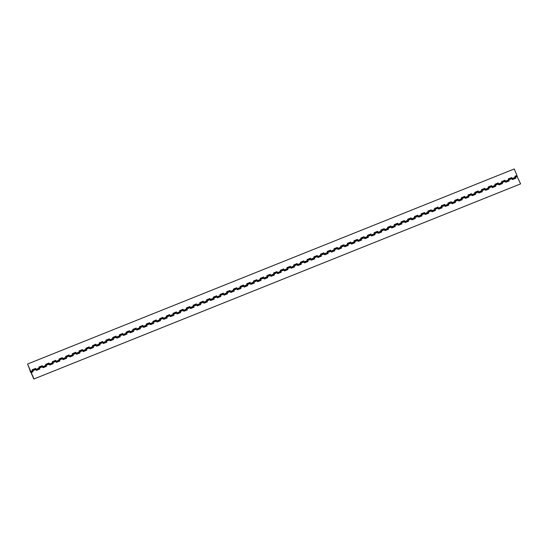 <?xml version="1.0" encoding="UTF-8"?>
<svg xmlns="http://www.w3.org/2000/svg" width="548" height="548" viewBox="0 0 548 548"><rect width="100%" height="100%" fill="white"/><g stroke="black" fill="none" stroke-linecap="round" stroke-linejoin="round"><path stroke-width="0.82" d="M30.325 371.311L30.606 371.989L30.325 371.311M516.805 175.881L520.6 183.875L33.791 379.031L31.332 373.304A1.404 0.623 -111.8 0 0 31.024 372.756L33.113 371.708L32.681 370.715L32.654 371.599M514.908 176.641L515.915 178.189L512.565 179.532L512.14 178.532L512.14 179.401M511.537 177.997L512.14 178.532L508.784 179.881L509.208 180.874L505.859 182.217L505.434 181.224L505.434 182.094M508.202 179.333L508.784 179.881L508.756 180.758M32.401 370.044L35.456 368.825L36.463 370.366L39.819 369.023L39.388 368.023L39.36 368.907M32.099 370.167L32.681 370.715L32.257 369.715L35.613 368.372L36.038 370.236M42.141 366.139L43.169 367.681L46.525 366.338L46.094 365.338L46.066 366.222M38.805 367.475L39.388 368.023L38.963 367.03L42.312 365.687L42.744 367.55M48.847 363.454L49.875 364.989L53.231 363.646L52.8 362.653L52.807 363.516L49.765 364.735M45.511 364.79L46.094 365.338L45.669 364.338L49.019 362.995L49.45 364.865M52.512 361.981L55.567 360.755L56.581 362.303L59.938 360.961L59.506 359.961L59.479 360.844M52.218 362.105L52.8 362.653L52.375 361.653L55.725 360.31L56.156 362.173M59.218 359.296L62.273 358.07L63.287 359.618L66.644 358.276L66.212 357.275L66.185 358.159M58.924 359.413L59.506 359.961L59.081 358.967L62.431 357.618L62.862 359.488M65.924 356.604L68.98 355.385L69.993 356.926L73.343 355.584L72.918 354.59L72.891 355.467M65.63 356.727L66.212 357.275L65.787 356.275L69.137 354.933L69.569 356.796M75.672 352.7L76.699 354.241L80.049 352.898L79.624 351.898L79.624 352.768L76.59 353.987M72.336 354.042L72.918 354.59L72.494 353.59L75.843 352.248L76.275 354.111M82.378 350.014L83.406 351.556L86.755 350.206L86.331 349.213L86.331 350.083L83.296 351.295M79.042 351.35L79.624 351.898L79.2 350.898L82.549 349.556L82.981 351.426M86.043 348.542L89.098 347.322L90.112 348.864L93.461 347.521L93.037 346.521L93.002 347.405M85.748 348.665L86.331 349.213L85.899 348.213L89.256 346.87L89.687 348.734M92.749 345.857L95.804 344.63L96.818 346.178L100.168 344.836L99.743 343.836L99.709 344.719M92.448 345.973L93.037 346.521L92.605 345.528L95.962 344.185L96.393 346.048M102.49 341.952L103.524 343.486L106.874 342.144L106.449 341.151L106.415 342.027M99.154 343.288L99.743 343.836L99.311 342.836L102.668 341.493L103.099 343.363M109.196 339.267L110.23 340.801L113.58 339.459L113.155 338.459L113.155 339.328L110.121 340.548M105.86 340.603L106.449 341.151L106.017 340.15L109.374 338.808L109.806 340.671M115.902 336.575L116.93 338.116L120.286 336.767L119.854 335.773L119.861 336.643L116.827 337.856M112.566 337.911L113.155 338.459L112.724 337.465L116.08 336.116L116.505 337.986M122.608 333.89L123.636 335.424L126.992 334.081L126.561 333.081L126.533 333.965M119.272 335.225L119.854 335.773L119.43 334.773L122.786 333.431L123.211 335.294M126.28 332.417L129.335 331.191L130.342 332.739L133.698 331.396L133.267 330.396L133.239 331.28M125.978 332.533L126.561 333.081L126.136 332.088L129.486 330.745L129.917 332.609M136.02 328.512L137.048 330.054L140.404 328.704L139.973 327.711L139.98 328.574L136.938 329.793M132.685 329.848L133.267 330.396L132.842 329.396L136.192 328.053L136.623 329.923M142.727 325.827L143.754 327.362L147.111 326.019L146.679 325.019L146.686 325.889L143.644 327.108M139.391 327.163L139.973 327.711L139.548 326.711L142.898 325.368L143.329 327.231M149.433 323.135L150.46 324.676L153.817 323.334L153.385 322.334L153.392 323.204L150.351 324.423M146.097 324.471L146.679 325.019L146.254 324.026L149.604 322.676L150.036 324.546M153.098 321.662L156.153 320.443L157.166 321.984L160.516 320.642L160.091 319.648L160.064 320.525M152.803 321.786L153.385 322.334L152.961 321.334L156.31 319.991L156.742 321.854M162.845 317.758L163.873 319.299L167.222 317.956L166.798 316.956L166.763 317.84M159.509 319.1L160.091 319.648L159.667 318.648L163.016 317.306L163.448 319.169M169.551 315.073L170.579 316.614L173.928 315.264L173.504 314.271L173.504 315.141L170.469 316.354M166.215 316.408L166.798 316.956L166.373 315.963L169.722 314.614L170.154 316.484M176.257 312.387L177.285 313.922L180.635 312.579L180.21 311.579L180.21 312.449L177.175 313.668M172.921 313.723L173.504 314.271L173.072 313.271L176.429 311.928L176.86 313.792M179.922 310.915L182.977 309.689L183.991 311.237L187.341 309.894L186.916 308.894L186.882 309.778M179.621 311.031L180.21 311.579L179.778 310.586L183.135 309.243L183.566 311.106M186.628 308.229L189.683 307.003L190.697 308.545L194.047 307.202L193.622 306.209L193.588 307.086M186.327 308.346L186.916 308.894L186.484 307.894L189.841 306.551L190.272 308.421M196.369 304.325L197.403 305.859L200.753 304.517L200.328 303.517L200.294 304.4M193.033 305.661L193.622 306.209L193.191 305.209L196.547 303.866L196.979 305.729M203.075 301.633L204.103 303.174L207.459 301.825L207.028 300.831L207.034 301.701L204 302.914M199.739 302.969L200.328 303.517L199.897 302.523L203.253 301.174L203.678 303.044M209.781 298.948L210.809 300.482L214.165 299.139L213.734 298.139L213.706 299.023M206.445 300.283L207.028 300.831L206.603 299.831L209.959 298.489L210.384 300.352M213.453 297.475L216.508 296.249L217.515 297.797L220.871 296.454L220.44 295.454L220.412 296.338M213.151 297.591L213.734 298.139L213.309 297.146L216.659 295.804L217.09 297.667M220.159 294.79L223.207 293.564L224.221 295.112L227.578 293.762L227.146 292.769L227.119 293.646M219.858 294.906L220.44 295.454L220.015 294.454L223.365 293.112L223.796 294.982M229.9 290.885L230.927 292.42L234.284 291.077L233.852 290.077L233.859 290.947L230.818 292.166M226.564 292.221L227.146 292.769L226.721 291.769L230.071 290.426L230.503 292.29M236.606 288.193L237.633 289.734L240.99 288.392L240.558 287.392L240.565 288.262L237.524 289.481M233.27 289.529L233.852 290.077L233.427 289.084L236.777 287.734L237.209 289.604M240.271 286.72L243.326 285.501L244.34 287.042L247.689 285.7L247.264 284.707L247.264 285.57L244.23 286.789M239.976 286.844L240.558 287.392L240.134 286.392L243.483 285.049L243.915 286.912M250.018 282.823L251.046 284.357L254.395 283.015L253.971 282.014L253.936 282.898M246.682 284.159L247.264 284.707L246.84 283.706L250.189 282.364L250.621 284.227M253.683 281.35L256.738 280.124L257.752 281.672L261.101 280.323L260.677 279.329L260.643 280.213M253.388 281.466L253.971 282.014L253.546 281.021L256.896 279.672L257.327 281.542M263.43 277.446L264.458 278.98L267.808 277.637L267.383 276.637L267.383 277.507L264.348 278.726M260.095 278.781L260.677 279.329L260.245 278.329L263.602 276.987L264.033 278.85M270.137 274.754L271.164 276.295L274.514 274.952L274.089 273.952L274.089 274.822L271.055 276.041M266.794 276.089L267.383 276.637L266.951 275.644L270.308 274.301L270.739 276.165M276.836 272.068L277.87 273.603L281.22 272.26L280.795 271.267L280.761 272.144M273.5 273.404L274.089 273.952L273.658 272.952L277.014 271.609L277.446 273.479M280.508 270.596L283.563 269.369L284.576 270.918L287.926 269.575L287.501 268.575L287.467 269.458M280.206 270.719L280.795 271.267L280.364 270.267L283.72 268.924L284.152 270.787M290.248 266.691L291.276 268.232L294.632 266.883L294.208 265.89L294.173 266.773M286.912 268.027L287.501 268.575L287.07 267.582L290.426 266.232L290.851 268.102M296.954 264.006L297.982 265.54L301.338 264.198L300.907 263.198L300.914 264.067L297.872 265.287M293.618 265.342L294.208 265.89L293.776 264.889L297.132 263.547L297.557 265.41M303.661 261.314L304.688 262.855L308.045 261.512L307.613 260.512L307.62 261.382L304.578 262.602M300.325 262.65L300.907 263.198L300.482 262.204L303.832 260.862L304.263 262.725M307.332 259.848L310.387 258.622L311.394 260.17L314.751 258.82L314.319 257.827L314.292 258.704M307.031 259.964L307.613 260.512L307.188 259.512L310.538 258.17L310.969 260.04M314.038 257.156L317.087 255.937L318.1 257.478L321.457 256.135L321.025 255.135L320.998 256.019M313.737 257.279L314.319 257.827L313.894 256.827L317.244 255.484L317.676 257.348M323.779 253.251L324.806 254.793L328.163 253.45L327.731 252.45L327.704 253.334M320.443 254.587L321.025 255.135L320.601 254.142L323.95 252.799L324.382 254.662M330.485 250.566L331.513 252.101L334.862 250.758L334.438 249.765L334.438 250.628L331.403 251.847M327.149 251.902L327.731 252.45L327.307 251.45L330.656 250.107L331.088 251.977M334.15 249.093L337.205 247.867L338.219 249.415L341.568 248.073L341.144 247.073L341.109 247.956M333.855 249.217L334.438 249.765L334.013 248.765L337.363 247.422L337.794 249.285M340.856 246.408L343.911 245.182L344.925 246.73L348.275 245.381L347.85 244.387L347.816 245.271M340.561 246.525L341.144 247.073L340.719 246.079L344.069 244.73L344.5 246.6M347.562 243.716L350.617 242.497L351.631 244.038L354.981 242.696L354.556 241.695L354.522 242.579M347.268 243.839L347.85 244.387L347.418 243.387L350.775 242.045L351.206 243.908M357.31 239.812L358.337 241.353L361.687 240.01L361.262 239.01L361.262 239.88L358.228 241.099M353.974 241.147L354.556 241.695L354.124 240.702L357.481 239.36L357.913 241.223M364.009 237.126L365.043 238.661L368.393 237.318L367.968 236.325L367.955 237.202L364.934 238.407M360.673 238.462L361.262 239.01L360.831 238.01L364.187 236.668L364.619 238.538M367.681 235.654L370.736 234.428L371.75 235.976L375.099 234.633L374.674 233.633L374.64 234.517M367.379 235.777L367.968 236.325L367.537 235.325L370.893 233.982L371.325 235.846M374.387 232.969L377.442 231.742L378.449 233.29L381.805 231.948L381.381 230.948L381.346 231.831M374.085 233.085L374.674 233.633L374.243 232.64L377.599 231.29L378.024 233.16M384.127 229.064L385.155 230.598L388.511 229.256L388.08 228.256L388.087 229.126L385.045 230.345M380.792 230.4L381.381 230.948L380.949 229.948L384.306 228.605L384.73 230.468M390.834 226.372L391.861 227.913L395.218 226.571L394.786 225.571L394.793 226.44L391.752 227.66M387.498 227.715L388.08 228.256L387.655 227.262L391.005 225.92L391.436 227.783M397.54 223.687L398.567 225.228L401.924 223.879L401.492 222.885L401.499 223.748L398.458 224.968M394.204 225.023L394.786 225.571L394.361 224.57L397.711 223.228L398.143 225.098M404.246 221.002L405.273 222.536L408.63 221.193L408.198 220.193L408.171 221.077M400.91 222.337L401.492 222.885L401.068 221.885L404.417 220.543L404.849 222.406M407.911 219.529L410.966 218.303L411.98 219.851L415.336 218.508L414.905 217.508L414.877 218.392M407.616 219.645L408.198 220.193L407.774 219.2L411.123 217.857L411.555 219.721M417.658 215.624L418.686 217.159L422.035 215.816L421.611 214.823L421.611 215.686L418.576 216.905M414.322 216.96L414.905 217.508L414.48 216.508L417.829 215.165L418.261 217.035M424.364 212.939L425.392 214.474L428.742 213.131L428.317 212.131L428.317 213.001L425.282 214.22M421.028 214.275L421.611 214.823L421.186 213.823L424.536 212.48L424.967 214.343M431.07 210.247L432.098 211.788L435.448 210.439L435.023 209.446L434.989 210.329M427.735 211.583L428.317 212.131L427.892 211.138L431.242 209.788L431.673 211.658M434.735 208.774L437.79 207.555L438.804 209.096L442.154 207.754L441.729 206.754L441.695 207.637M434.441 208.898L435.023 209.446L434.591 208.446L437.948 207.103L438.379 208.966M444.483 204.87L445.51 206.411L448.86 205.068L448.435 204.068L448.401 204.952M441.147 206.206L441.729 206.754L441.298 205.76L444.654 204.418L445.086 206.281M451.189 202.185L452.216 203.719L455.566 202.376L455.141 201.383L455.128 202.26L452.107 203.466M447.846 203.52L448.435 204.068L448.004 203.068L451.36 201.726L451.792 203.596M457.888 199.499L458.923 201.034L462.272 199.691L461.848 198.691L461.848 199.561L458.813 200.78M454.552 200.835L455.141 201.383L454.71 200.383L458.066 199.04L458.498 200.904M461.56 198.027L464.615 196.801L465.622 198.349L468.978 197.006L468.554 196.006L468.519 196.89M461.258 198.143L461.848 198.691L461.416 197.698L464.773 196.348L465.197 198.218M468.266 195.335L471.321 194.115L472.328 195.657L475.685 194.314L475.253 193.321L475.226 194.198M467.965 195.458L468.554 196.006L468.122 195.006L471.479 193.663L471.903 195.526M478.007 191.43L479.034 192.971L482.391 191.629L481.959 190.629L481.932 191.512M474.671 192.773L475.253 193.321L474.828 192.321L478.178 190.978L478.61 192.841M484.713 188.745L485.74 190.286L489.097 188.937L488.665 187.943L488.672 188.813L485.631 190.026M481.377 190.081L481.959 190.629L481.534 189.629L484.884 188.286L485.316 190.156M488.384 187.272L491.433 186.053L492.447 187.594L495.803 186.251L495.371 185.251L495.344 186.135M488.083 187.395L488.665 187.943L488.241 186.943L491.59 185.601L492.022 187.464M495.084 184.587L498.139 183.361L499.153 184.909L502.509 183.566L502.078 182.566L502.05 183.45M494.789 184.703L495.371 185.251L494.947 184.258L498.296 182.916L498.728 184.779M501.79 181.902L504.845 180.676L505.434 181.224L502.078 182.566L501.495 182.018M31.195 372.482L33.962 378.935M520.6 183.875L33.791 379.031M512.455 179.278L515.49 178.059L515.065 176.196L516.976 175.422L514.209 168.969L27.571 364.03L29.852 369.852A1.404 0.623 68.2 0 1 30.058 371.119L30.757 372.359L30.77 371.482L27.571 364.03M504.742 180.717A1.404 0.623 -111.8 0 0 504.729 180.333M511.448 178.031A1.404 0.623 -111.8 0 0 511.435 177.648M35.346 368.866A1.404 0.623 -111.8 0 0 35.332 368.482M42.052 366.174A1.404 0.623 -111.8 0 0 42.038 365.797M48.758 363.488A1.404 0.623 -111.8 0 0 48.745 363.105M55.464 360.803A1.404 0.623 -111.8 0 0 55.451 360.42M62.171 358.111A1.404 0.623 -111.8 0 0 62.157 357.734M68.877 355.426A1.404 0.623 -111.8 0 0 68.863 355.042M75.583 352.734A1.404 0.623 -111.8 0 0 75.569 352.357M82.289 350.049A1.404 0.623 -111.8 0 0 82.275 349.665M88.995 347.364A1.404 0.623 -111.8 0 0 88.982 346.98M95.701 344.671A1.404 0.623 -111.8 0 0 95.688 344.295M102.408 341.986A1.404 0.623 -111.8 0 0 102.394 341.603M109.107 339.301A1.404 0.623 -111.8 0 0 109.093 338.917M115.813 336.609A1.404 0.623 -111.8 0 0 115.799 336.232M122.519 333.924A1.404 0.623 -111.8 0 0 122.505 333.54M129.225 331.232A1.404 0.623 -111.8 0 0 129.212 330.855M135.931 328.547A1.404 0.623 -111.8 0 0 135.918 328.163M142.638 325.861A1.404 0.623 -111.8 0 0 142.624 325.478M149.344 323.169A1.404 0.623 -111.8 0 0 149.33 322.793M156.05 320.484A1.404 0.623 -111.8 0 0 156.036 320.101M162.756 317.792A1.404 0.623 -111.8 0 0 162.742 317.415M169.462 315.107A1.404 0.623 -111.8 0 0 169.448 314.723M176.168 312.422A1.404 0.623 -111.8 0 0 176.155 312.038M182.874 309.73A1.404 0.623 -111.8 0 0 182.861 309.353M189.581 307.044A1.404 0.623 -111.8 0 0 189.567 306.661M196.287 304.359A1.404 0.623 -111.8 0 0 196.266 303.976M202.986 301.667A1.404 0.623 -111.8 0 0 202.972 301.29M209.692 298.982A1.404 0.623 -111.8 0 0 209.679 298.598M216.398 296.29A1.404 0.623 -111.8 0 0 216.385 295.913M223.105 293.605A1.404 0.623 -111.8 0 0 223.091 293.221M229.811 290.92A1.404 0.623 -111.8 0 0 229.797 290.536M236.517 288.227A1.404 0.623 -111.8 0 0 236.503 287.851M243.223 285.542A1.404 0.623 -111.8 0 0 243.209 285.159M249.929 282.85A1.404 0.623 -111.8 0 0 249.915 282.473M256.635 280.165A1.404 0.623 -111.8 0 0 256.622 279.781M263.341 277.48A1.404 0.623 -111.8 0 0 263.328 277.096M270.048 274.788A1.404 0.623 -111.8 0 0 270.034 274.411M276.754 272.103A1.404 0.623 -111.8 0 0 276.74 271.719M283.46 269.417A1.404 0.623 -111.8 0 0 283.439 269.034M290.159 266.725A1.404 0.623 -111.8 0 0 290.145 266.349M296.865 264.04A1.404 0.623 -111.8 0 0 296.852 263.656M303.571 261.348A1.404 0.623 -111.8 0 0 303.558 260.971M310.278 258.663A1.404 0.623 -111.8 0 0 310.264 258.279M316.984 255.978A1.404 0.623 -111.8 0 0 316.97 255.594M323.69 253.286A1.404 0.623 -111.8 0 0 323.676 252.909M330.396 250.6A1.404 0.623 -111.8 0 0 330.382 250.217M337.102 247.915A1.404 0.623 -111.8 0 0 337.089 247.532M343.808 245.223A1.404 0.623 -111.8 0 0 343.795 244.84M350.514 242.538A1.404 0.623 -111.8 0 0 350.501 242.154M357.221 239.846A1.404 0.623 -111.8 0 0 357.207 239.469M363.927 237.161A1.404 0.623 -111.8 0 0 363.913 236.777M370.633 234.476A1.404 0.623 -111.8 0 0 370.619 234.092M377.332 231.783A1.404 0.623 -111.8 0 0 377.319 231.407M384.038 229.098A1.404 0.623 -111.8 0 0 384.025 228.715M390.745 226.406A1.404 0.623 -111.8 0 0 390.731 226.029M397.451 223.721A1.404 0.623 -111.8 0 0 397.437 223.337M404.157 221.036A1.404 0.623 -111.8 0 0 404.143 220.652M410.863 218.344A1.404 0.623 -111.8 0 0 410.849 217.967M417.569 215.659A1.404 0.623 -111.8 0 0 417.555 215.275M424.275 212.973A1.404 0.623 -111.8 0 0 424.262 212.59M430.981 210.281A1.404 0.623 -111.8 0 0 430.968 209.898M437.688 207.596A1.404 0.623 -111.8 0 0 437.674 207.213M444.394 204.904A1.404 0.623 -111.8 0 0 444.38 204.527M451.1 202.219A1.404 0.623 -111.8 0 0 451.086 201.835M457.806 199.534A1.404 0.623 -111.8 0 0 457.792 199.15M464.505 196.842A1.404 0.623 -111.8 0 0 464.492 196.465M471.212 194.156A1.404 0.623 -111.8 0 0 471.198 193.773M477.918 191.464A1.404 0.623 -111.8 0 0 477.904 191.088M484.624 188.779A1.404 0.623 -111.8 0 0 484.61 188.396M491.33 186.094A1.404 0.623 -111.8 0 0 491.316 185.71M498.036 183.402A1.404 0.623 -111.8 0 0 498.022 183.025M517.408 176.422L512.14 178.532L511.709 177.538L508.359 178.881L508.784 179.881L505.434 181.224L505.003 180.224L501.653 181.566L502.078 182.566L30.77 371.482M30.757 372.359L32.668 371.592M516.819 175.874L515.202 176.525M511.551 177.984L508.496 179.21M42.162 366.133L39.107 367.359M48.861 363.447L45.813 364.673M75.686 352.693L72.631 353.919M82.392 350.008L79.337 351.234M102.51 341.945L99.455 343.171M109.216 339.253L106.161 340.479M115.923 336.568L112.867 337.794M122.629 333.883L119.574 335.102M136.034 328.505L132.986 329.732M142.74 325.82L139.685 327.04M149.446 323.128L146.391 324.354M162.859 317.751L159.804 318.977M169.565 315.066L166.51 316.292M176.271 312.381L173.216 313.6M196.389 304.311L193.334 305.537M203.096 301.626L200.041 302.852M209.802 298.941L206.747 300.16M229.913 290.878L226.865 292.098M236.62 288.186L233.564 289.413M250.032 282.809L246.977 284.035M263.444 277.439L260.389 278.658M270.15 274.747L267.095 275.973M276.856 272.061L273.801 273.288M290.269 266.684L287.214 267.91M296.975 263.999L293.92 265.218M303.681 261.307L300.626 262.533M323.793 253.245L320.738 254.471M330.499 250.559L327.444 251.785M357.323 239.805L354.268 241.031M364.03 237.12L360.974 238.346M384.148 229.057L381.093 230.276M390.854 226.365L387.799 227.591M397.56 223.68L394.505 224.906M404.26 220.995L401.211 222.214M417.672 215.617L414.617 216.844M424.378 212.925L421.323 214.152M431.084 210.24L428.029 211.466M444.497 204.863L441.441 206.089M451.203 202.178L448.148 203.404M457.909 199.486L454.854 200.712M478.027 191.423L474.972 192.649M484.733 188.738L481.678 189.964M499.043 184.655L502.064 183.443M492.337 187.341L495.358 186.128M478.925 192.718L481.945 191.505M472.218 195.403L475.239 194.191M465.519 198.095L468.54 196.883M445.401 206.158L448.422 204.945M438.695 208.843L441.715 207.63M431.988 211.528L435.009 210.322M411.87 219.597L414.891 218.385M405.164 222.283L408.185 221.07M378.346 233.037L381.367 231.825M371.64 235.722L374.661 234.51M351.521 243.785L354.542 242.572M344.815 246.47L347.836 245.264M338.109 249.162L341.13 247.949M324.697 254.539L327.718 253.327M317.991 257.224L321.012 256.012M311.285 259.91L314.305 258.704M291.173 267.979L294.194 266.766M284.467 270.664L287.488 269.452M277.761 273.349L280.781 272.144M257.642 281.412L260.663 280.206M250.936 284.104L253.957 282.891M224.111 294.851L227.132 293.646M217.405 297.543L220.426 296.331M210.699 300.229L213.72 299.016M197.294 305.606L200.315 304.393M190.588 308.291L193.608 307.086M183.881 310.983L186.902 309.771M163.763 319.046L166.784 317.833M157.057 321.731L160.078 320.518M130.232 332.485L133.253 331.273M123.526 335.171L126.547 333.958M103.414 343.233L106.435 342.021M96.708 345.925L99.729 344.713M90.002 348.61L93.023 347.398M69.884 356.673L72.905 355.46M63.178 359.365L66.198 358.152M56.471 362.05L59.492 360.837M43.059 367.427L46.08 366.215M36.353 370.112L39.374 368.9M505.749 181.963L508.77 180.751"/></g></svg>
